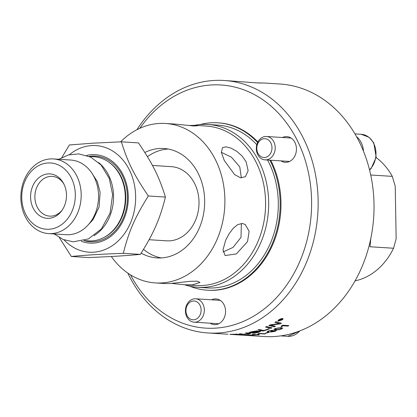 <?xml version="1.0" encoding="UTF-8"?>
<svg xmlns="http://www.w3.org/2000/svg" width="417" height="417" viewBox="0 0 417 417"><rect width="100%" height="100%" fill="white"/><g stroke="black" fill="none" stroke-linecap="round" stroke-linejoin="round"><path stroke-width="0.63" d="M258.514 83.009L263.659 82.983L257.367 82.92L224.111 80.476A126.502 101.941 -86.4 0 0 213.905 80.465A126.502 101.941 -86.4 0 0 136.922 129.713M211.601 299.807A12.885 10.383 93.6 0 1 215.99 298.916A12.885 10.383 93.6 0 1 225.566 311.139A12.885 10.383 93.6 0 1 214.359 324.634A12.885 10.383 93.6 0 1 210.121 323.191M282.476 137.506A12.885 10.383 93.6 0 1 286.87 136.609A12.885 10.383 93.6 0 1 296.164 146.148A12.885 10.383 93.6 0 1 291.441 160.29A12.885 10.383 93.6 0 1 285.238 162.328A12.885 10.383 93.6 0 1 280.995 160.884M370.729 174.999L392.293 176.37L395.233 186.211L396.15 238.753L393.549 248.245L370.015 246.755L370.822 238.383M263.659 82.983L279.989 84.02A126.502 101.941 93.6 0 1 373.997 210.397A126.502 101.941 93.6 0 1 274.188 336.535A126.502 101.941 93.6 0 1 263.982 336.524L231.55 334.465M139.825 128.3A121.821 98.167 93.6 0 1 302.523 152.419A121.821 98.167 93.6 0 1 215.464 328.143A121.821 98.167 93.6 0 1 130.531 274.897M270.732 160.232A83.869 67.58 93.6 0 1 272.859 244.367A83.869 67.58 93.6 0 1 214.802 290.263A83.869 67.58 93.6 0 1 208.036 290.253L207.202 290.201A83.869 67.58 93.6 0 1 189.813 286.198M200.061 124.579A83.869 67.58 93.6 0 1 211.049 122.791A83.869 67.58 93.6 0 1 217.815 122.801L218.644 122.853A83.869 67.58 93.6 0 1 257.883 141.983M250.799 332.224A2963.53 1177.962 79.5 0 0 252.421 332.511A126.502 101.941 -86.4 0 0 254.495 332.026C256.387 331.536 256.862 331.265 255.918 331.218L252.968 331.697A126.502 101.941 93.6 0 1 250.799 332.224L250.784 332.109A126.387 101.847 93.6 0 0 252.952 331.583L252.968 331.697M256.314 331.291L252.952 331.583M127.831 273.13A126.502 101.941 -86.4 0 0 208.104 332.98A126.502 101.941 -86.4 0 0 218.315 332.995A126.502 101.941 -86.4 0 0 318.119 206.853A126.502 101.941 -86.4 0 0 224.111 80.476M393.549 248.245A66.767 53.803 93.6 0 1 355.049 280.86M376.129 157.543A66.767 53.803 93.6 0 1 392.293 176.37M253.01 332.615A3064.481 1231.401 80 0 0 254.803 332.922A126.502 101.941 -86.4 0 0 257.101 332.406L258.29 332.104L258.754 331.515L255.595 332.01A126.502 101.941 93.6 0 1 253.01 332.615L252.994 332.5A126.387 101.847 93.6 0 0 255.579 331.896L255.595 332.01M259.166 331.604L255.579 331.896M208.104 332.98L227.99 334.241M279.38 320.089L279.911 320.12A126.502 101.941 -86.4 0 0 280.333 319.855L280.589 319.495L279.776 319.839A126.502 101.941 93.6 0 1 279.38 320.089L279.338 319.985A126.387 101.847 93.6 0 0 279.734 319.735L279.776 319.839M280.333 319.855L280.547 319.396L279.734 319.735M282.179 318.703L279.171 319.703L278.389 320.621L278.858 320.84L281.882 319.875L282.669 318.995L282.137 318.598C282.09 318.338 281.089 318.671 279.129 319.599C278.149 320.584 278.045 320.96 278.817 320.736M280.896 320.183A126.502 101.941 93.6 0 1 280.547 320.402L278.801 320.292A126.502 101.941 -86.4 0 0 279.536 319.823L280.928 319.255L280.808 319.688L282.351 319.245A126.502 101.941 93.6 0 1 281.928 319.521L280.354 320.006A126.502 101.941 93.6 0 1 280.151 320.136L280.896 320.183M280.928 319.255L280.693 319.834M253.4 335.028A126.502 101.941 -86.4 0 0 256.095 334.778L253.244 334.596L253.4 335.028M250.523 335.367C251.394 335.263 251.102 335.19 249.653 335.148L252.264 335.232M275.038 329.133L276.648 329.466C279.411 329.461 280.823 329.294 280.886 328.982L281.532 328.46L279.937 328.132C277.18 328.163 275.767 328.335 275.7 328.659L275.038 329.133M271.999 327.825A126.502 101.941 93.6 0 1 270.742 328.346A3027.055 1130.388 -109.5 0 1 265.493 327.064A126.502 101.941 -86.4 0 0 266.739 326.511A3027.055 1121.86 69.8 0 0 271.999 327.825M258.915 332.219A126.502 101.941 93.6 0 1 254.089 333.277A3027.055 1216.097 -99.5 0 1 248.913 332.406A126.502 101.941 -86.4 0 0 252.014 331.677L257.07 330.869L257.675 331.056L257.023 331.489L260.067 331.134L260.755 331.374L258.9 332.104A126.387 101.847 93.6 0 1 254.078 333.162A3029.599 1217.63 -99.5 0 1 249.199 332.344M242.543 334.648A126.502 101.941 93.6 0 1 235.006 334.669A3027.055 1255.389 -88 0 1 229.84 334.272A126.502 101.941 -86.4 0 0 236.997 334.095L237.581 334.163A126.502 101.941 93.6 0 1 231.743 334.34A2987.763 1234.304 90.9 0 0 233.343 334.476A126.502 101.941 -86.4 0 0 239.071 334.351L239.66 334.413A126.502 101.941 93.6 0 1 233.932 334.523A3041.176 1262.123 91.5 0 0 235.73 334.669A126.502 101.941 -86.4 0 0 241.959 334.585L242.543 334.648M230.002 334.361C230.45 334.361 233.28 334.642 230.153 334.319M278.525 321.043L277.993 320.522L278.9 319.683L282.898 318.572L283.06 319.021L282.153 319.891L278.525 321.043L277.946 320.73M268.532 331.51A130.495 116.651 100 0 1 267.584 331.744L267.605 331.859C266.963 331.604 267.266 331.317 268.501 330.989L272.593 330.274L272.718 330.754L276.476 330.53L274.985 331.385L270.529 332.083A128.655 93.34 -89.4 0 0 271.462 331.776L274.35 331.343L274.756 330.691L270.857 331.26C272.066 330.764 272.285 330.556 271.519 330.639L269.158 331.025L268.777 331.567A130.61 116.744 100 0 1 267.605 331.859L267.188 331.666M275.184 330.79L274.735 330.577L271.253 331.39M271.827 330.697L269.137 330.91L268.757 331.452M268.433 331.359L268.777 331.567M259.228 333.392L265.566 333.793A126.502 101.941 93.6 0 1 264.519 333.996L259.582 333.683L257.664 334.059L258.55 333.522A126.502 101.941 -86.4 0 0 259.228 333.392M259.374 334.794A126.502 101.941 93.6 0 1 258.321 334.919L256.809 334.82A126.502 101.941 93.6 0 1 253.072 335.148L252.363 335.106L252.196 334.497A126.502 101.941 -86.4 0 0 253.062 334.392L257.153 334.653A126.502 101.941 -86.4 0 0 258.311 334.502L259.025 334.543A126.502 101.941 93.6 0 1 257.862 334.695L259.374 334.794M248.548 335.388L245.128 335.216C243.002 335.054 242.866 334.981 244.711 334.997L250.742 335.091C252.853 335.304 252.989 335.409 251.154 335.409L248.553 335.346M245.128 335.148L245.128 335.216C243.002 335.054 242.866 334.981 244.711 334.997M250.742 335.091C252.853 335.304 252.989 335.409 251.154 335.409L251.159 335.325M245.472 335.278A126.502 101.941 93.6 0 1 242.22 335.143L241.438 335.091A126.502 101.941 -86.4 0 0 244.69 335.232L245.472 335.278M269.445 332.307A126.502 101.941 93.6 0 1 266.234 333.115L265.452 333.068A126.502 101.941 -86.4 0 0 268.663 332.26L269.445 332.307M278.989 329.717L275.595 329.863L273.86 329.44L275.074 328.612L280.975 327.679L282.716 328.143L281.517 329.018L278.989 329.717L275.569 329.753L273.86 329.378M282.512 325.197L288.851 325.599A126.502 101.941 93.6 0 1 287.86 326.099L282.924 325.786L281.866 326.808L281.115 326.761L281.871 325.521A126.502 101.941 -86.4 0 0 282.512 325.197M241.917 334.272A3047.712 1253.486 -93.9 0 1 239.097 333.923A126.502 101.941 -86.4 0 0 240.416 333.788A3038.298 1245.975 85.4 0 0 243.591 334.199L247.734 334.111C249.439 333.923 249.611 333.725 248.256 333.522A3018.71 1222.326 -97.6 0 1 245.41 333.084A126.502 101.941 -86.4 0 0 246.723 332.849A3020.107 1218.87 81.6 0 0 249.757 333.334L250.69 333.626L248.6 334.158L241.912 334.153A3050.303 1255.061 -93.9 0 1 239.619 333.871M248.245 333.407L249.178 333.762L248.245 333.407A3021.274 1223.874 -97.6 0 1 245.759 333.021M269.33 328.904A126.502 101.941 93.6 0 1 263.137 331.046A3027.055 1175.726 -104.9 0 1 257.925 329.951A126.502 101.941 -86.4 0 0 259.202 329.519A3024.246 1166.86 74.3 0 0 263.825 330.519A126.502 101.941 -86.4 0 0 268.736 328.768L269.33 328.904M275.397 326.303A126.502 101.941 93.6 0 1 274.183 326.865A3027.055 1106.301 -111.5 0 1 268.908 325.5A126.502 101.941 -86.4 0 0 270.216 324.853A782.855 636.212 50.8 0 0 274.438 324.249L279.479 323.592L278.014 323.238A3056.391 1067.994 -115.4 0 1 274.886 322.346A126.502 101.941 -86.4 0 0 276.059 321.663A3069.865 1066.905 64.1 0 0 281.402 323.201A126.502 101.941 93.6 0 1 280.188 323.873L270.722 325.145L272.171 325.458A3064.648 1117.336 68 0 0 275.397 326.303M275.225 326.261A126.387 101.847 93.6 0 1 274.151 326.756A3029.599 1107.74 -111.5 0 1 269.043 325.432M274.996 322.284A3058.987 1069.407 -115.4 0 0 277.977 323.133L279.479 323.592M281.256 323.154A126.387 101.847 93.6 0 1 280.151 323.764L280.188 323.873M280.151 323.764L270.722 325.145M269.137 328.862A126.387 101.847 93.6 0 1 263.117 330.931A3029.599 1177.222 -104.9 0 1 258.123 329.883M250.653 333.569L246.614 334.22M245.368 334.278L241.912 334.153M288.632 325.583A126.387 101.847 93.6 0 1 287.829 325.99L287.86 326.099M287.829 325.99L282.924 325.786M282.888 325.677L281.866 326.808M281.835 326.699L281.24 326.662M282.69 328.085L281.491 328.909L278.963 329.607M281.506 328.414L279.906 328.023C279.27 327.772 277.858 327.95 275.673 328.544L275.012 329.018M269.085 332.286A126.387 101.847 93.6 0 1 266.218 333.001L265.837 332.98M244.628 335.07L243.955 335.018M250.523 335.247C251.394 335.148 251.102 335.075 249.653 335.028L249.653 335.148M258.733 334.752A126.387 101.847 93.6 0 1 258.316 334.799L256.809 334.82M256.804 334.705A126.387 101.847 93.6 0 1 255.663 334.825M253.39 335.013A126.387 101.847 93.6 0 1 253.072 335.033L253.072 335.148M253.072 335.033L252.363 335.106M252.358 334.987L252.191 334.377M258.431 334.507A126.387 101.847 93.6 0 1 257.857 334.58L257.862 334.695M256.095 334.778L253.244 334.596M265.118 333.762A126.387 101.847 93.6 0 1 264.508 333.876L264.519 333.996M264.508 333.876L259.582 333.683M259.572 333.564L258.415 334.106M258.404 333.991L257.977 333.965M275.194 330.728L274.735 330.577M271.232 331.275L270.664 331.202M271.853 330.629L271.498 330.525M267.584 331.744L267.198 331.609M276.45 330.478L274.965 331.275L270.508 331.968M283.049 318.697L282.111 319.787L278.488 320.939M282.627 318.875L282.137 318.598M280.709 320.173A126.387 101.847 93.6 0 1 280.505 320.298L278.947 320.199M280.886 319.156L280.808 319.688M281.887 319.417L280.313 319.907A126.387 101.847 93.6 0 1 280.109 320.032L280.151 320.136M280.292 319.75L280.547 319.396L280.292 319.75M231.743 334.309A3029.599 1256.958 -88 0 1 231.482 334.288M257.643 330.999L257.023 331.489M260.729 331.322L258.9 332.104M256.34 331.228L255.902 331.103M259.186 331.546L258.738 331.4M271.816 327.778A126.387 101.847 93.6 0 1 270.716 328.236A3029.599 1131.842 -109.5 0 1 265.645 326.996M193.358 301.006A9.414 7.584 93.6 0 1 200.181 314.699A9.414 7.584 93.6 0 1 187.03 315.497A9.414 7.584 93.6 0 1 193.358 301.006M194.676 298.796A11.712 9.44 -86.4 0 0 185.435 310.477A11.712 9.44 -86.4 0 0 194.14 322.179A11.712 9.44 -86.4 0 0 195.088 322.179A11.712 9.44 -86.4 0 0 204.33 310.498A11.712 9.44 -86.4 0 0 195.625 298.796A11.712 9.44 -86.4 0 0 194.676 298.796M217.815 122.801A83.869 67.58 93.6 0 1 257.617 142.525M269.898 160.18A83.869 67.58 93.6 0 1 272.025 244.315A83.869 67.58 93.6 0 1 213.968 290.211A83.869 67.58 93.6 0 1 207.202 290.201M267.584 160.034A81.57 65.735 93.6 0 1 270.722 242.512A81.57 65.735 93.6 0 1 213.931 287.918A81.57 65.735 93.6 0 1 207.348 287.907L197.721 287.297A81.57 65.735 93.6 0 1 184.554 284.775M194.65 125.324A81.57 65.735 93.6 0 1 201.463 124.475A81.57 65.735 93.6 0 1 208.041 124.48L217.669 125.095A81.57 65.735 93.6 0 1 256.809 144.741M208.041 124.48A81.57 65.735 93.6 0 1 268.657 205.972A81.57 65.735 93.6 0 1 204.304 287.308A81.57 65.735 93.6 0 1 197.721 287.297M195.031 125.345L206.212 126.054A79.887 64.374 93.6 0 1 265.572 205.862A79.887 64.374 93.6 0 1 202.547 285.515A79.887 64.374 93.6 0 1 196.105 285.504L184.924 284.801M120.602 141.843A79.887 64.374 93.6 0 1 159.059 123.468A79.887 64.374 93.6 0 1 165.507 123.474A79.887 64.374 93.6 0 1 224.872 203.282A79.887 64.374 93.6 0 1 161.843 282.934A79.887 64.374 93.6 0 1 155.4 282.924A79.887 64.374 93.6 0 1 111.313 256.497M144.84 152.497A54.82 44.176 93.6 0 1 159.497 148.488A54.82 44.176 93.6 0 1 163.923 148.494A54.82 44.176 93.6 0 1 204.658 203.256A54.82 44.176 93.6 0 1 161.41 257.914A54.82 44.176 93.6 0 1 156.985 257.909A54.82 44.176 93.6 0 1 141.186 253.145M168.197 149.025A54.82 44.176 -86.4 0 0 168.082 149.031A54.82 44.176 -86.4 0 0 147.441 156.693M143.537 249.35A54.82 44.176 -86.4 0 0 161.296 257.92M155.4 282.924L165.195 283.55L170.569 283.487L189.771 281.345L197.184 281.173L199.978 282.45L192.44 284.874L184.924 284.795L171.663 283.414M188.562 125.481L195.031 125.35L197.246 125.798L193.686 125.976L175.302 124.099M225.67 240.228L229.032 233.833L233.186 228.308L237.737 224.617L242.251 223.481L245.238 224.471L249.116 231.284L247.542 241.615L236.413 253.88L225.159 255.558L223.001 249.856L225.67 240.228M224.278 160.498L221.364 152.372L222.522 147.623L225.972 146.826L230.976 148.103L236.726 151.272L242.131 156.041L246.15 161.885L248.146 170.725L245.378 176.74L240.484 177.778L234.573 174.561L224.278 160.498M223.074 251.941L233.014 247.411L241 237.393L241.386 223.486M241.334 177.903L239.77 166.894L231.456 157.225L221.354 152.288M152.455 165.455L171.387 166.659A37.16 29.946 93.6 0 1 198.925 205.638A37.16 29.946 93.6 0 1 166.685 240.833L149.088 239.718M64.01 239.832A53.412 43.04 -86.4 0 0 93.491 252.207A53.412 43.04 -86.4 0 0 135.64 196.282A53.412 43.04 -86.4 0 0 91.631 145.585A53.412 43.04 -86.4 0 0 69.41 154.686M86.705 155.447A44.291 35.69 93.6 0 1 91.787 154.691A44.291 35.69 93.6 0 1 128.28 196.725A44.291 35.69 93.6 0 1 93.33 243.106A44.291 35.69 93.6 0 1 81.263 241.261M83.958 240.588L88.628 240.885A42.153 33.965 -86.4 0 0 92.027 240.89A42.153 33.965 -86.4 0 0 102.973 237.966A42.153 33.965 -86.4 0 0 125.194 200.968A42.153 33.965 -86.4 0 0 107.821 161.457A42.153 33.965 -86.4 0 0 93.961 156.75L89.295 156.453M98.662 162.599A42.153 33.965 93.6 0 1 113.445 200.217A42.153 33.965 93.6 0 1 94.039 235.673M53.381 158.929L70.744 160.034A37.41 30.144 93.6 0 1 98.542 197.403A37.41 30.144 93.6 0 1 69.029 234.703A37.41 30.144 93.6 0 1 66.011 234.698L48.648 233.598A37.41 30.144 93.6 0 1 20.85 196.23A37.41 30.144 93.6 0 1 50.363 158.929A37.41 30.144 93.6 0 1 53.381 158.929A37.41 30.144 93.6 0 1 81.179 196.303A37.41 30.144 93.6 0 1 51.666 233.598A37.41 30.144 93.6 0 1 48.648 233.598M47.955 162.958A33.209 26.761 93.6 0 1 75.315 194.478A33.209 26.761 93.6 0 1 49.112 229.251A33.209 26.761 93.6 0 1 21.752 197.736A33.209 26.761 93.6 0 1 47.955 162.958M48.919 218.32A22.257 17.936 93.6 0 1 30.587 197.199A22.257 17.936 93.6 0 1 48.148 173.894A22.257 17.936 93.6 0 1 63.467 183.256A22.257 17.936 93.6 0 1 61.726 210.741A22.257 17.936 93.6 0 1 48.919 218.32M63.879 184.043A19.912 16.044 -86.4 0 0 52.193 176.386A19.912 16.044 -86.4 0 0 50.582 176.386A19.912 16.044 -86.4 0 0 34.877 196.24A19.912 16.044 -86.4 0 0 49.67 216.131A19.912 16.044 -86.4 0 0 51.281 216.131A19.912 16.044 -86.4 0 0 62.232 210.012M123.317 253.301C99.455 254.255 87.221 255.001 71.307 256.46L88.394 257.544C112.251 256.585 124.485 255.845 140.404 254.38C153.946 232.717 159.836 219.233 165.434 197.059C159.091 176.6 152.742 163.86 138.454 142.895L121.373 141.811C127.717 162.27 134.06 175.015 148.348 195.974C134.806 217.643 128.916 231.127 123.317 253.301L140.404 254.38M148.348 195.974L165.434 197.059M71.307 256.46L59.365 237.627M61.825 157.553L69.363 144.975L92.418 143.208L121.373 141.811M363.478 151.178A19.912 16.044 -86.4 0 0 356.54 136.635M264.237 138.699A9.414 7.584 93.6 0 1 271.055 152.393A9.414 7.584 93.6 0 1 257.904 153.195A9.414 7.584 93.6 0 1 264.237 138.699M265.556 136.489A11.712 9.44 -86.4 0 0 256.314 148.171A11.712 9.44 -86.4 0 0 265.019 159.873A11.712 9.44 -86.4 0 0 265.963 159.873A11.712 9.44 -86.4 0 0 275.204 148.197A11.712 9.44 -86.4 0 0 266.499 136.495A11.712 9.44 -86.4 0 0 265.556 136.489M299.75 330.926A19.912 16.044 93.6 0 1 289.398 336.331A19.912 16.044 93.6 0 1 287.793 336.331L280.709 335.878M107.821 161.457L108.483 161.89A41.726 33.621 93.6 0 1 125.673 200.999A41.726 33.621 93.6 0 1 103.682 237.622L102.973 237.966M89.217 156.422A42.894 34.564 93.6 0 1 92.063 156.099A42.894 34.564 93.6 0 1 127.404 196.814A42.894 34.564 93.6 0 1 93.559 241.724A42.894 34.564 93.6 0 1 83.88 240.614M354.961 133.883L361.19 134.279A19.912 16.044 93.6 0 1 375.363 148.113A19.912 16.044 93.6 0 1 369.519 169.782M88.696 224.294L93.054 219.681L99.079 207.004L100.122 192.284L97.343 181.676L91.933 173.211M54.147 233.947L63.149 239.488L73.22 241.824L88.42 238.915L101.284 229.027L110.036 213.238L112.611 194.723L109.296 178.471L101.044 164.981L90.807 157.167L78.782 153.868L68.503 154.921L58.88 159.278M300.303 330.712L287.793 336.331M220.233 300.355L195.625 298.796M218.753 323.738L194.14 322.179M165.507 123.474L175.302 124.094M361.19 134.279L369.071 137.308L373.778 142.89L376.181 157.23L371.166 168.421L369.582 170.032M291.113 138.053L266.499 136.495M289.627 161.431L265.019 159.873"/></g></svg>
